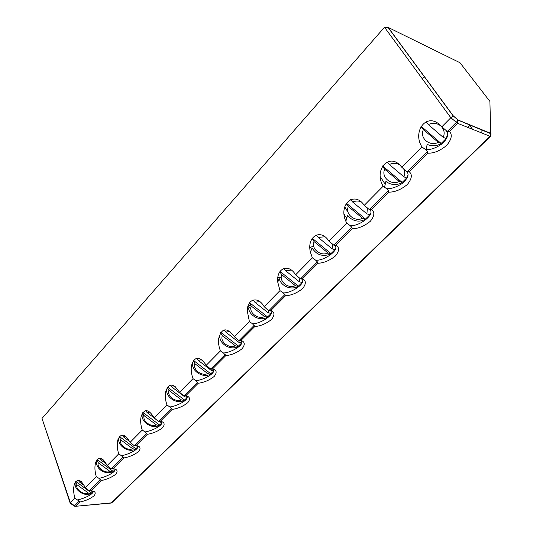 <?xml version="1.0" encoding="UTF-8"?>
<svg xmlns="http://www.w3.org/2000/svg" width="533" height="533" viewBox="0 0 533 533"><rect width="100%" height="100%" fill="white"/><g stroke="black" fill="none" stroke-linecap="round" stroke-linejoin="round"><path stroke-width="0.8" d="M490.866 135.755L490.46 133.23L458.02 119.985L453.283 115.881L450.818 117.72L384.5 27.263L387.951 27.323L459.686 62.581M75.386 506.317L111.19 503.052L489.994 136.395L490.7 133.663L489.907 101.417L459.992 62.734M142.458 413.108L143.99 416.919M146.095 422.169L146.382 422.882M344.731 206.811L348.049 212.267M380.276 176.663L385.226 184.291M468.92 124.436L472.584 129.372M74.214 506.05L75.113 506.343L111.73 502.832L490.4 136.428L457.534 123.296L458.02 119.985L453.17 115.914M79.73 502.066L79.064 501.253L74.553 505.784L70.403 502.772L70.189 503.152L74.14 505.997L75.673 506.13L79.73 502.066C85.36 500.947 90.157 498.841 94.128 495.757C96.246 492.798 95.207 491.133 91.01 490.76L101.19 480.553C106.867 479.487 111.77 477.348 115.881 474.137C118.146 471.012 117.187 469.2 113.016 468.694L123.689 457.994C129.419 456.994 134.416 454.816 138.693 451.471C141.105 448.173 140.246 446.201 136.102 445.555L147.308 434.315C153.084 433.389 158.188 431.177 162.632 427.679C165.21 424.201 164.45 422.056 160.34 421.25L172.126 409.437C177.942 408.584 183.165 406.333 187.783 402.688C190.548 398.997 189.901 396.665 185.837 395.686L198.236 383.254C204.099 382.494 209.436 380.202 214.246 376.391C217.204 372.48 216.684 369.942 212.68 368.776L225.752 355.671C231.648 355.011 237.105 352.679 242.122 348.682C245.3 344.538 244.92 341.78 240.983 340.4L254.781 326.569C260.71 326.016 266.293 323.644 271.53 319.46C274.941 315.056 274.722 312.045 270.871 310.439L285.448 295.822C291.404 295.389 297.128 292.977 302.604 288.58C306.268 283.896 306.228 280.618 302.471 278.752L317.908 263.275C323.884 262.989 329.74 260.53 335.484 255.907C339.428 250.91 339.588 247.339 335.943 245.193L352.32 228.777C358.309 228.65 364.312 226.152 370.328 221.282C374.586 215.945 374.965 212.047 371.461 209.589L388.857 192.146C394.846 192.2 401.003 189.655 407.325 184.511C411.922 178.808 412.549 174.551 409.211 171.739L427.733 153.178C433.709 153.431 440.025 150.839 446.681 145.402C451.651 139.293 452.564 134.636 449.419 131.431L447.26 131.518L456.281 122.457L458 120.098L490.7 133.663C491.186 133.25 491.093 134.169 490.4 136.428L490.473 136.261M346.923 217.677L344.231 215.452M278.313 280.771L277.686 280.271M250.803 308.494L247.958 306.248M481.905 129.739L481.892 133.123M467.821 127.447L469.746 125.541M422.343 78.891L424.421 76.672M449.419 131.431L457.534 123.296L450.818 117.72L441.85 126.801L437.906 123.236C424.968 113.942 412.642 132.644 421.956 146.935L401.829 167.302L400.936 166.229C389.057 152.052 373.413 170.114 383.16 186.197L364.259 205.338C354.145 190.368 338.208 204.619 345.85 221.275L346.703 223.1L328.908 241.116C320.566 227.831 306.422 236.819 310.459 252.369L312.371 257.852L295.595 274.835C288.566 262.882 276.161 268.272 277.766 282.157L279.992 290.625L264.148 306.662C258.085 295.728 247.185 298.74 247.279 310.946L249.397 321.592L234.413 336.763C226.891 326.969 221.621 327.635 218.597 338.755C218.224 342.759 218.836 346.803 220.449 350.894L206.251 365.265C199.642 355.811 194.718 355.897 191.48 365.538C190.827 369.735 191.34 374.113 193.019 378.663L179.548 392.295C173.651 383.14 169.054 382.794 165.75 391.262C164.877 395.526 165.283 400.11 166.982 405.013L154.184 417.972C148.874 409.077 144.576 408.391 141.285 415.913C140.239 420.171 140.559 424.888 142.238 430.058L130.065 442.383C125.242 433.722 121.218 432.769 117.986 439.518C116.814 443.723 117.053 448.513 118.699 453.889L107.106 465.622C102.696 457.174 98.911 456.008 95.767 462.111C94.501 466.235 94.674 471.059 96.273 476.589L85.22 487.775C81.163 479.52 77.605 478.174 74.553 483.737C73.228 487.762 73.341 492.592 74.88 498.235L70.403 502.772L42.007 418.432L384.5 27.263M441.85 126.801L447.26 131.518M427.733 153.178L427.359 151.499L425.434 149.513L426.34 149.546C431.15 149.84 436.627 147.761 442.776 143.31C447.813 137.867 449.033 133.836 446.441 131.205M409.211 171.739L407.119 171.826L401.829 167.302M91.01 490.76L89.351 490.846L85.22 487.775M79.064 501.253L77.525 499.967C83.075 498.808 92.729 494.751 93.335 491.539L90.37 490.92M388.857 192.146L388.437 190.581L386.552 188.682C391.262 188.962 396.639 187.123 402.668 183.179C407.998 178.069 409.371 174.251 406.779 171.733M101.19 480.553L98.971 478.368C104.621 477.301 114.762 472.991 115.135 469.606C115.488 469.306 114.575 469.053 112.396 468.853M371.461 209.589L369.422 209.676L364.259 205.338M113.016 468.694L111.184 468.74L107.106 465.622M352.32 228.777L351.86 227.318L350.008 225.492C358.289 227.225 376.198 214.013 369.536 209.702M123.689 457.994L121.451 455.722C127.227 454.776 137.94 450.132 137.987 446.574C138.2 446.214 137.374 445.928 135.522 445.701M335.943 245.193L333.958 245.287L328.908 241.116M136.102 445.555L134.069 445.535L130.065 442.383M317.908 263.275L317.415 261.903L315.603 260.151C323.718 261.377 340.814 249.331 334.491 245.367M147.308 434.315L145.056 431.95C150.972 431.15 162.372 426.067 161.972 422.336C162.065 421.969 161.352 421.65 159.82 421.383M302.471 278.752L300.539 278.852L295.595 274.835M160.34 421.25L158.094 421.15L154.184 417.972M285.448 295.822L284.922 294.529L283.143 292.85C291.111 293.643 307.481 282.57 301.458 278.939M172.126 409.437L169.854 406.965C175.963 406.359 188.189 400.656 187.15 396.792L185.371 395.819M270.871 310.439L268.985 310.539L267.473 309.706L264.148 306.662M185.837 395.686L183.332 395.479L179.548 392.295M254.781 326.569L252.475 323.738C259.931 324.111 275.434 314.53 270.531 310.859L270.171 310.599M198.236 383.254L195.957 380.675C202.333 380.315 215.532 373.746 213.606 369.795L212.214 368.903M240.983 340.4L239.144 340.5L237.905 339.881L234.413 336.763M212.68 368.776L209.902 368.43L206.251 365.265M225.752 355.671L223.46 352.966C230.243 352.933 244.567 345.131 241.389 341.207L240.443 340.54M42.007 418.432L70.156 503.065M77.525 499.967L74.88 498.235M425.434 149.513L421.956 146.935M421.177 126.314L441.131 143.457L445.928 138.76M446.108 138.467L447.66 134.423M75.826 481.506L91.509 492.952L93.328 491.559M98.971 478.368L96.273 476.589M386.552 188.682L383.16 186.197M382.627 165.936L402.155 182.419L406.652 178.029L403.894 176.809C405.053 174.151 404.98 171.506 403.668 168.868M406.679 177.989L407.958 175.097M97.133 459.566L113.116 471.352L115.121 469.766M121.451 455.722L118.699 453.889M350.008 225.492L346.703 223.1M346.383 203.193L365.505 219.056L369.729 214.946M369.875 214.666L370.655 213.02M119.479 436.574L135.762 448.713L137.974 446.901M145.056 431.95L142.238 430.058M315.603 260.151L312.371 257.852M312.245 238.291L330.973 253.575L334.957 249.704M316.249 234.993L318.201 237.432L332.106 248.798L334.931 249.724L335.557 248.525M142.924 412.449L159.527 424.961L161.965 422.889M169.854 406.965L166.982 405.013M283.143 292.85L279.992 290.625M280.038 271.41L298.38 286.154L302.151 282.49M283.803 268.425L285.655 270.784L299.26 281.737L302.111 282.53L302.478 281.884M167.562 387.098L184.491 400.003L187.183 397.638M195.957 380.675L193.019 378.663M252.475 323.738L249.397 321.592M249.604 302.711L267.573 316.948L271.15 313.471M193.486 360.428L210.748 373.753L213.726 371.035M223.46 352.966L220.449 350.894M220.795 332.339L238.404 346.11L241.702 342.966M344.131 214.672L344.798 214.053M309.88 247.745L313.617 245.853M277.86 277.533L281.277 277.2M248.325 305.149L250.703 305.556M426.027 121.897L428.332 124.555L443.223 137.374C445.002 133.037 444.182 129.219 440.771 125.928C436.987 123.01 432.836 122.55 428.332 124.555M420.977 126.634L423.415 129.599C419.131 137.9 429.805 147.015 438.266 142.344L423.415 129.599M441.131 143.457L438.266 142.344M446.088 138.507L443.223 137.374M78.204 480.273L79.504 482.059L84.147 485.45M75.619 481.752L76.932 484.69C75.213 489.281 83.514 495.317 88.471 493.112L76.932 484.69M91.509 492.952L90.956 493.511L88.471 493.112M387.171 161.932L389.343 164.517L403.894 176.809M382.408 166.283L384.726 169.247C380.782 177.083 391.209 185.837 399.237 181.486L384.726 169.247M402.155 182.419L399.237 181.486M99.644 458.173L101.004 460.026L106.334 463.963M96.919 459.839L98.305 462.784C96.46 467.568 104.921 473.79 110.071 471.452L98.305 462.784M113.116 471.352L112.596 471.892L110.071 471.452M350.647 199.562L352.699 202.067L366.924 213.886L367.35 208.31M346.15 203.559L348.355 206.524C344.718 213.926 354.911 222.348 362.54 218.283L348.355 206.524M365.505 219.056L362.54 218.283M369.889 214.679L366.924 213.886M122.13 435.001L123.543 436.927L129.646 441.477M119.252 436.867L120.718 439.818C118.732 444.815 127.354 451.224 132.704 448.753L120.718 439.818M135.762 448.713L135.275 449.232L132.704 448.753M137.947 446.467L135.615 445.715M312.005 238.664L314.104 241.629C310.739 248.644 320.713 256.746 327.975 252.942L314.104 241.629M330.973 253.575L330.746 253.901L327.975 252.942M145.729 410.683L147.201 412.675L154.164 417.925M142.697 412.755L144.236 415.72C142.098 420.943 150.892 427.546 156.462 424.928L144.236 415.72M159.527 424.961L159.074 425.454L156.462 424.928M161.985 422.502L159.46 421.923L159.607 421.416M279.798 271.783L281.79 274.748C278.679 281.397 288.433 289.206 295.355 285.648L281.79 274.748M298.38 286.154L298.114 286.507L295.355 285.648M170.533 385.126L172.072 387.191L184.578 396.739L184.811 395.872M167.329 387.424L168.948 390.389C166.649 395.859 175.624 402.675 181.427 399.897L168.948 390.389M184.491 400.003L184.072 400.47L181.427 399.897M187.21 397.332L184.578 396.739M253.142 300.012L254.907 302.298L268.219 312.858L268.699 310.453M249.357 303.077L251.25 306.042C248.371 312.365 257.919 319.9 264.528 316.562L251.25 306.042M267.573 316.948L267.266 317.335L264.528 316.562M271.237 313.317L268.219 312.858M196.63 358.236L198.236 360.375L211.001 370.235L211.321 368.949M193.246 360.774L194.951 363.739C192.48 369.469 201.634 376.511 207.69 373.566L194.951 363.739M210.748 373.753L210.368 374.199L207.69 373.566M213.753 370.835L211.001 370.235M224.133 329.907L225.812 332.112L238.844 342.319L239.25 340.527M220.549 332.699L222.348 335.663C219.683 341.68 229.03 348.955 235.353 345.824L222.348 335.663M238.404 346.11L238.064 346.523L235.353 345.824M241.716 342.899L238.844 342.319M154.523 418.198L155.389 418.851M158.741 421.376L159.46 421.923M453.283 115.881L388.297 27.596M110.871 503.245L111.81 502.766M407.119 171.826L427.359 151.499M89.411 490.86L100.537 479.693M369.422 209.676L388.437 190.581M111.384 468.8L123.043 457.087M333.958 245.287L351.86 227.318M134.429 445.661L146.675 433.362M300.539 278.852L317.415 261.903M158.634 421.35L171.506 408.425M268.985 310.539L284.922 294.529M184.085 395.792L197.636 382.181M239.144 340.5L254.221 325.363M210.888 368.876L225.173 354.532M81.322 481.652L79.504 482.059M399.277 164.584C395.959 163.018 392.648 162.991 389.343 164.517M103.089 459.573L101.004 460.026M360.708 201.594C357.916 200.728 355.251 200.888 352.699 202.067M125.935 436.42L123.543 436.927M324.87 236.759L318.201 237.432M332.106 248.798L332.652 244.647M149.94 412.122L147.201 412.675M291.304 270.058L285.655 270.784M299.26 281.737L299.793 278.566M175.217 386.585L172.072 387.191M259.744 301.571L254.907 302.298M201.854 359.722L198.236 360.375M229.983 331.419L225.812 332.112M453.157 115.921L387.951 27.323M441.024 143.683C436.474 146.195 431.83 146.415 427.106 144.343L426.34 149.546L425.527 149.566M74.553 483.737L75.546 481.985C72.608 488.741 83.967 497.276 90.817 493.578M384.513 187.376L385.885 181.44C391.022 185.144 396.399 185.551 402.009 182.679M95.767 462.111L96.766 460.299C95.933 462.777 96.606 465.462 98.785 468.34C102.323 472.325 106.88 473.531 112.456 471.958M345.85 221.275L347.503 215.725C353.046 221.355 358.982 222.567 365.318 219.349M117.986 439.518L118.999 437.626C116.5 444.902 128.073 453.223 135.142 449.299M310.459 252.369L312.038 247.878C316.582 255.06 322.778 257.086 330.633 253.968M141.285 415.913L142.324 413.914C140.159 421.443 151.798 429.545 158.934 425.521M277.766 282.157L279.199 278.512C280.498 284.995 289.765 290.745 298.114 286.507M165.75 391.262L166.822 389.123C165.103 396.885 176.756 404.647 183.938 400.543M247.279 310.946L248.578 307.907C249.151 315.829 260.191 321.492 267.14 317.408M191.48 365.538L192.606 363.206C191.467 371.148 203.053 378.417 210.235 374.266M218.597 338.755L219.796 336.136C219.416 344.165 230.816 350.747 237.931 346.597"/></g></svg>

